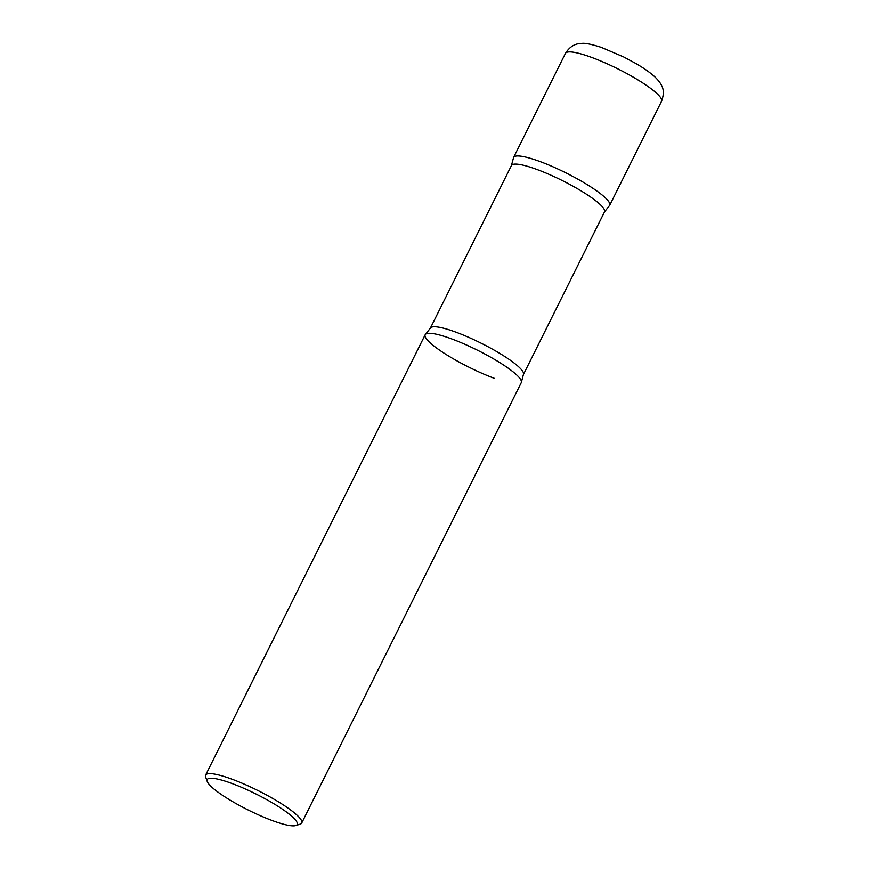 <?xml version="1.0" encoding="UTF-8"?>
<svg xmlns="http://www.w3.org/2000/svg" width="869" height="869" viewBox="0 0 869 869"><rect width="100%" height="100%" fill="white"/><g stroke="black" fill="none" stroke-linecap="round" stroke-linejoin="round"><path stroke-width="1.3" d="M661.559 101.282L609.69 205.323A53.693 9.505 -153.5 0 0 605.009 197.513A53.693 9.505 -153.5 0 0 552.89 166.761A53.693 9.505 -153.5 0 0 513.59 157.408L565.458 53.367C569.629 46.752 575.028 43.45 581.654 43.45C584.804 42.874 591.376 44.2 601.37 47.415L623.605 56.919L635.402 63.252C643.494 67.891 649.969 72.42 654.835 76.841C664.405 86.216 664.687 92.016 661.559 101.282A53.693 9.505 -153.5 0 0 656.877 93.483A53.693 9.505 -153.5 0 0 604.759 62.731A53.693 9.505 -153.5 0 0 565.458 53.367M295.721 825.55L300.174 824.138A53.693 9.505 -153.5 0 0 301.728 822.997L521.27 382.653A53.693 9.505 -153.5 0 0 516.588 374.854A53.693 9.505 -153.5 0 0 464.47 344.102A53.693 9.505 -153.5 0 0 425.18 334.739L205.627 775.094A53.693 9.505 -153.5 0 0 205.649 777.016L207.202 781.416A50.283 8.907 -153.5 0 0 211.558 786.923A50.283 8.907 -153.5 0 0 256.333 813.905A50.283 8.907 -153.5 0 0 295.721 825.55A50.283 8.907 -153.5 0 0 292.799 817.175A50.283 8.907 -153.5 0 0 240.007 786.673A50.283 8.907 -153.5 0 0 207.202 781.416M301.728 822.997A53.693 9.505 -153.5 0 0 297.046 815.198A53.693 9.505 -153.5 0 0 244.928 784.446A53.693 9.505 -153.5 0 0 205.627 775.094M513.405 158.125A53.693 9.505 26.5 0 1 540.529 161.732A53.693 9.505 26.5 0 1 590.496 186.705A53.693 9.505 26.5 0 1 609.223 205.899L604.509 211.895A51.988 9.211 26.5 0 0 584.468 192.951A51.988 9.211 26.5 0 0 537.542 169.694A51.988 9.211 26.5 0 0 511.45 165.501L513.405 158.125M494.331 378.33A53.693 9.505 26.5 0 1 444.374 353.357A53.693 9.505 26.5 0 1 425.636 334.163A53.693 9.505 26.5 0 1 452.108 339.073A53.693 9.505 26.5 0 1 521.454 381.936L523.41 374.561L604.509 211.895M425.636 334.163L430.351 328.167A51.988 9.211 26.5 0 1 456.442 332.349A51.988 9.211 26.5 0 1 503.368 355.617A51.988 9.211 26.5 0 1 523.41 374.561M430.351 328.167L511.45 165.501"/></g></svg>
